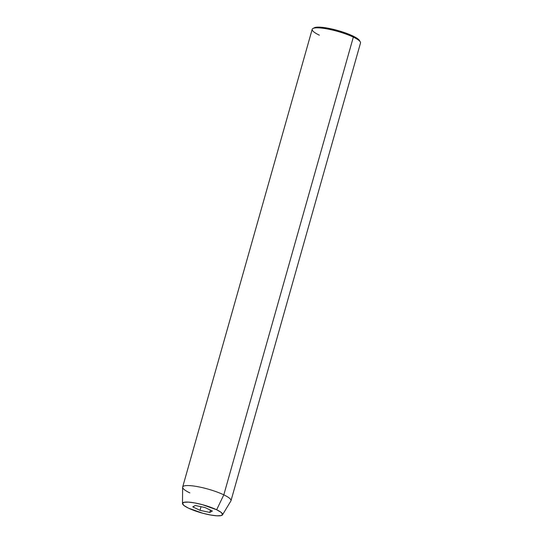 <?xml version="1.0" encoding="UTF-8"?>
<svg xmlns="http://www.w3.org/2000/svg" width="543" height="543" viewBox="0 0 543 543"><rect width="100%" height="100%" fill="white"/><g stroke="black" fill="none" stroke-linecap="round" stroke-linejoin="round"><path stroke-width="0.81" d="M319.365 35.173A25.114 4.921 15.8 0 1 312.944 28.494A25.114 4.921 15.8 0 1 353.337 37.114L352.869 35.987A23.973 4.697 -164.2 0 0 314.316 27.768A23.973 4.697 -164.2 0 0 313.786 28.175M222.515 514.825A20.831 4.079 15.8 0 1 209.293 514.771A20.831 4.079 15.8 0 1 188.469 508.146L202.709 513.23L210.379 514.974L216.861 515.802L221.164 515.592L222.63 514.364L221.049 512.314L216.65 509.755A20.831 4.079 15.8 0 1 222.515 514.825L230.884 500.951A25.114 4.921 -164.2 0 0 223.811 494.843A25.114 4.921 -164.2 0 0 197.503 486.63A25.114 4.921 -164.2 0 0 182.624 487.302L182.489 503.497A20.831 4.079 15.8 0 1 194.828 502.947A20.831 4.079 15.8 0 1 216.65 509.755L223.811 494.843L353.337 37.114A25.114 4.921 -164.2 0 0 327.626 29.01A25.114 4.921 -164.2 0 0 312.191 29.302L182.665 487.037A25.114 4.921 15.8 0 1 198.107 486.745A25.114 4.921 15.8 0 1 223.811 494.843A25.114 4.921 15.8 0 1 230.992 500.714L360.511 42.978A25.114 4.921 -164.2 0 0 353.337 37.114L223.811 494.843L216.65 509.755L202.41 504.678L194.74 502.927L188.258 502.099L183.955 502.316L182.489 503.537L184.07 505.587L188.469 508.146A20.831 4.079 15.8 0 1 182.489 503.497M189.84 492.901A25.114 4.921 15.8 0 1 182.665 487.037M195.324 505.485L205.118 507.569L212.354 511.038L209.795 512.422L200 510.332L192.765 506.863L195.324 505.485L205.118 507.569L212.354 511.038L209.795 512.422L210.446 510.121L209.795 512.422L200 510.332L201.032 506.7L200 510.332L192.765 506.863L195.324 505.485M313.969 27.992L317.356 27.15L323.682 27.51L336.484 30.143L345.334 32.899L352.869 35.987L357.932 38.933L359.527 40.582M353.337 37.114A25.114 4.921 15.8 0 1 360.294 41.892L359.514 40.555A23.973 4.697 -164.2 0 0 352.869 35.987L353.337 37.114M312.944 28.494L314.316 27.768"/></g></svg>
